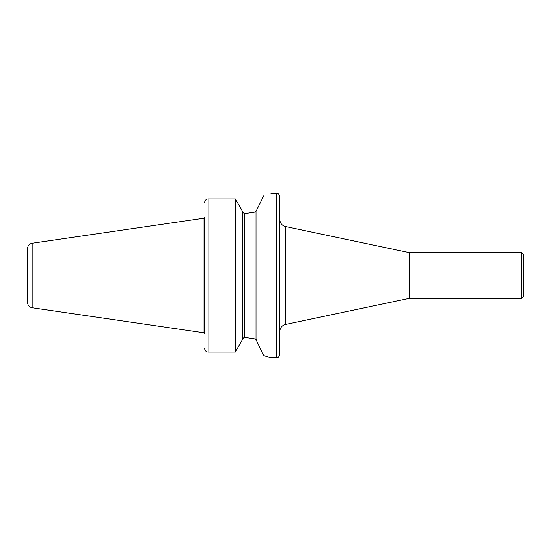 <?xml version="1.0" encoding="UTF-8"?>
<svg xmlns="http://www.w3.org/2000/svg" width="551" height="551" viewBox="0 0 551 551"><rect width="100%" height="100%" fill="white"/><g stroke="black" fill="none" stroke-linecap="round" stroke-linejoin="round"><path stroke-width="0.83" d="M285.487 226.537L409.689 252.744L409.689 298.249L285.487 324.463L285.487 226.537C281.94 225.538 280.046 223.196 279.798 219.525M270.844 193.091L276.216 193.091C277.277 193.773 278.097 191.776 279.798 196.673L279.798 354.327C278.097 359.224 277.277 357.22 276.216 357.909L270.844 357.909L264.032 355.636L263.006 354.176L264.032 355.636L264.032 195.364C273.076 192.395 273.076 192.395 264.032 195.364L256.869 209.58L256.869 341.42L263.006 354.176M409.689 252.744L521.659 252.744L521.659 298.249L409.689 298.249M521.659 252.744L523.45 254.541L523.45 296.459L521.659 298.249M204.621 348.859C205.179 350.918 206.356 351.979 208.14 352.055C206.356 351.979 205.179 350.918 204.621 348.859L204.552 348.129L204.621 348.859M204.552 333.906L204.552 217.094M242.536 211.674L240.208 207.314L242.536 211.674L242.536 339.32L235.367 352.055L208.14 352.055L208.14 198.945C206.356 199.021 205.179 200.082 204.621 202.141L204.552 202.871L204.621 202.141C205.179 200.082 206.356 199.021 208.14 198.945L235.367 198.945L235.367 352.055M240.208 207.314L235.367 198.945M256.849 341.007L256.773 340.642M256.559 340.139L256.332 339.788M256.862 209.835L255.079 212.066L244.327 213.698L255.079 212.066L255.079 338.934L244.327 337.302L255.079 338.934L256.869 341.283M244.183 337.302L243.756 337.37M242.536 339.065L244.327 337.302L244.327 213.698L242.536 211.818M255.106 212.059L255.636 211.839M256.573 210.84L256.773 210.358M242.543 212.011L242.64 212.466M242.764 212.769L243.012 213.134M27.55 250.416L27.55 300.584L27.55 250.416M32.151 243.239C29.306 243.873 27.77 245.65 27.55 248.556L27.55 302.444C27.77 305.35 29.306 307.121 32.151 307.761L204.028 332.825L204.028 218.175L32.151 243.239L32.151 307.761M204.028 218.175L204.028 332.825M204.545 332.804L204.145 332.804L204.145 218.189L204.545 218.189L204.545 332.804L204.903 333.162M276.216 193.091L276.216 357.909M285.487 324.463C281.94 325.462 280.046 327.797 279.798 331.475M204.545 218.189L204.903 217.831"/></g></svg>
